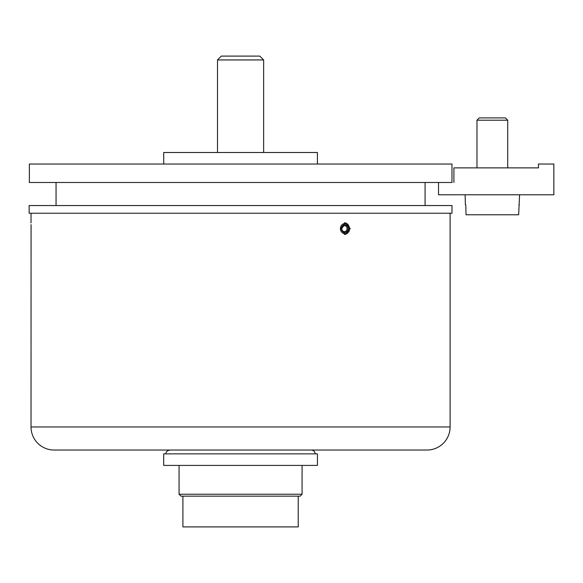 <?xml version="1.0" encoding="UTF-8"?>
<svg xmlns="http://www.w3.org/2000/svg" width="583" height="583" viewBox="0 0 583 583"><rect width="100%" height="100%" fill="white"/><g stroke="black" fill="none" stroke-linecap="round" stroke-linejoin="round"><path stroke-width="0.87" d="M453.909 182.486L453.909 167.875L538.473 167.875L538.473 164.034L553.85 164.034L553.85 194.788L438.533 194.788L438.533 182.486M476.974 120.215L479.277 117.904L505.417 117.904L507.72 120.215L476.974 120.215L476.974 167.875M507.72 120.215L507.72 167.875M465.38 204.779L465.773 204.779L465.38 204.779L465.117 194.788M465.773 204.779L466.043 214.777L518.651 214.777L519.577 194.788M519.315 204.779L518.921 204.779M163.692 465.402L317.444 465.402L317.444 453.865L163.692 453.865L163.692 465.402M302.074 494.231L300.15 496.155L180.985 496.155L179.061 494.231L302.074 494.231L302.074 465.402M182.909 496.155L182.909 526.901L298.226 526.901L298.226 496.155M217.503 59.94L221.351 56.099L259.785 56.099L263.633 59.94L217.503 59.94L217.503 152.506M29.15 213.24L451.985 213.24L451.985 205.551L29.15 205.551L29.15 213.24M425.08 205.551L425.08 182.486M56.055 205.551L56.055 182.486M317.407 164.034L317.407 152.506L163.728 152.506L163.728 164.034M31.074 224.593L31.03 426.96A23.065 23.065 0 0 0 54.095 450.025L427.04 450.025A23.065 23.065 0 0 0 450.105 426.96L450.105 213.24M340.304 228.616L345.333 222.844L350.288 228.616L345.333 234.381L340.304 228.616M31.03 222.844L31.03 213.24M31.11 228.616L31.103 226.525M344.859 222.874A5.764 4.992 -90 0 1 346.375 223.325M349.37 228.616A5.764 4.992 -90 0 1 344.859 234.351M29.369 164.034L451.985 164.034L451.985 182.486L29.369 182.486L29.369 164.034L29.369 182.486M31.03 426.96L450.105 426.96M346.091 225.089A3.841 3.33 -90 0 1 347.818 230.147A3.841 3.33 -90 0 1 343.431 232.136A3.841 3.33 -90 0 1 341.711 227.079A3.841 3.33 -90 0 1 346.091 225.089M343.453 231.495A3.075 2.66 90 0 0 344.378 231.691A3.075 2.66 90 0 0 346.987 229.243A3.075 2.66 90 0 0 345.442 225.796A3.075 2.66 90 0 0 344.378 225.541C341.361 227.88 341.033 229.855 343.394 231.451L344.378 231.691M343.037 233.193A4.999 4.329 90 0 0 348.729 230.606A4.999 4.329 90 0 0 346.491 224.032A4.999 4.329 90 0 0 340.793 226.619A4.999 4.329 90 0 0 343.037 233.193M311.293 450.025L311.293 450.025C313.683 450.324 314.966 451.599 315.141 453.865M179.061 494.231L179.061 465.402M165.995 453.865C165.652 452.095 166.935 450.812 169.835 450.025M344.932 222.844L345.333 222.844M344.378 222.844L346.455 223.347C349.975 225.162 351.826 232.981 344.378 234.381M263.633 59.94L263.633 152.506"/></g></svg>
